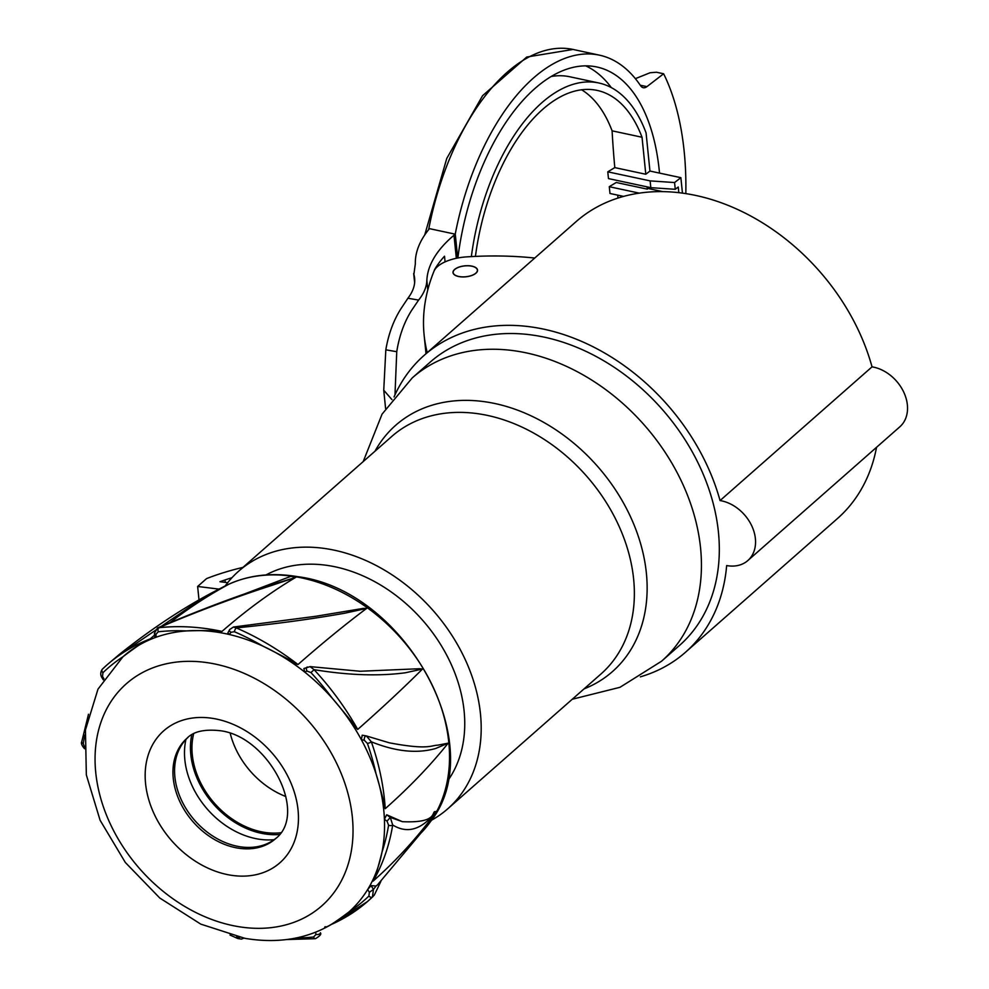 <?xml version="1.0" encoding="UTF-8"?>
<svg xmlns="http://www.w3.org/2000/svg" width="989" height="989" viewBox="0 0 989 989"><rect width="100%" height="100%" fill="white"/><g stroke="black" fill="none" stroke-linecap="round" stroke-linejoin="round"><path stroke-width="1.48" d="M155.941 634.258A3.041 1.36 174.2 0 1 154.408 633.257L154.828 637.361L156.237 637.188L155.941 634.258L158.252 631.773A240.426 182.273 48.7 0 1 186.414 630.92A170.429 129.213 -131.3 0 0 156.237 637.188A170.429 129.213 -131.3 0 0 123.341 656.424A170.429 129.213 -131.3 0 0 122.982 656.733L97.985 689.135L85.45 729.956L86.34 774.906L100.099 820.264L125.319 862.457L159.822 898.061L200.792 924.134L244.975 938.363C285.289 945.014 319.793 936.336 348.511 912.328A170.429 129.213 -131.3 0 0 348.87 912.019A170.429 129.213 -131.3 0 0 367.661 889.507A170.429 129.213 -131.3 0 0 382.038 852.011A170.429 129.213 -131.3 0 0 384.412 819.288A170.429 129.213 -131.3 0 0 376.055 773.868A170.429 129.213 -131.3 0 0 361.368 739.71A170.429 129.213 -131.3 0 0 332.514 698.555A170.429 129.213 -131.3 0 0 304.723 672.1A170.429 129.213 -131.3 0 0 263.111 646.225A170.429 129.213 -131.3 0 0 229.646 634.579A170.429 129.213 -131.3 0 0 220.535 632.713A170.429 129.213 -131.3 0 0 186.414 630.92C223.947 629.758 218.087 632.268 222.018 631.402A1034.778 491.063 -80.2 0 1 295.624 577.428L270.603 585.129C236.025 596.305 198.344 610.572 157.572 627.916L157.436 627.99M225.863 585.748L228.459 584.437A1034.778 656.696 -114 0 0 170.17 622.464M103.956 678.85L102.51 676.464L102.943 672.705A240.426 182.273 48.7 0 1 122.982 656.733C153.097 633.949 147.287 641.96 150.167 638.906A1034.778 656.696 -114 0 1 154.593 635.099M296.045 577.18L290.778 576.364L239.239 595.959M227.878 632.935L229.646 634.579L230.808 632.292L234.381 631.724A3.041 1.051 -66.6 0 1 236.284 627.904C275.511 623.997 311.745 619.089 344.976 613.168L366.635 608.396L363.458 608.371L315.788 616.283L233.441 627.026L229.584 629.597L227.878 632.935M234.381 631.724A240.426 182.273 48.7 0 1 263.111 646.225C304.76 667.068 293.35 663.1 297.986 664.534A1034.778 193.906 -54.2 0 1 366.635 608.396M303.895 668.502L304.723 672.1L307.047 671.074L310.929 672.569L314.082 669.664C348.215 675.264 378.577 676.315 405.156 672.804L422.476 669.059L419.509 668.725L360.157 671.259L310.076 666.623L303.895 668.502M359.056 671.234L360.157 671.259M310.929 672.569A240.426 182.273 48.7 0 1 332.514 698.555C363.593 735.482 353.914 726.111 357.721 729.437A1034.778 155.224 -31.2 0 0 422.476 669.059M366.066 735.89L362.209 735.198L361.368 739.71L364.224 740.205L367.376 743.382A3.041 0.94 -19.3 0 0 371.332 741.799C395.588 751.591 417.049 753.816 435.729 748.475L448.19 743.147L437.929 745.15C430.722 745.385 428.212 750.169 389.283 742.801L366.4 735.952L371.332 741.812A243.479 184.931 -131.5 0 1 384.511 799.928L384.746 802.376A243.479 184.931 -131.5 0 1 385.228 808.705A1034.778 462.803 -5.8 0 0 448.178 743.159M367.376 743.382A240.426 182.273 48.7 0 1 376.055 773.868C387.787 814.046 383.299 804.922 385.228 808.705M386.674 814.788L384.412 819.288L387.02 821.179L388.59 825.185A3.041 1.681 9.3 0 0 392.707 824.999C404.921 832.515 416.863 830.809 428.521 819.918L435.815 811.648C430.635 810.362 439.895 823.367 402.399 821.686L386.674 814.788L390.284 817.396L402.399 821.686M388.59 825.185A240.426 182.273 48.7 0 1 382.038 852.011C372.593 889.247 373.335 877.132 373.137 881.088A1034.778 646.324 27.1 0 0 436.878 810.819M295.55 576.748A159.056 120.584 48.7 0 1 296.49 576.908A159.056 120.584 48.7 0 1 427.681 676.303A159.056 120.584 48.7 0 1 430.091 822.156L377.563 884.784L376.018 886.07L371.122 885.588L367.661 889.507L369.342 892.301L368.909 896.046A3.041 1.978 46.1 0 0 372.47 896.961L372.927 896.664M368.909 896.046A240.426 182.273 48.7 0 1 348.87 912.019L348.511 912.328M348.87 912.019C320.337 933.431 326.988 924.666 324.676 927.212M276.302 838.017A66.955 50.76 48.7 0 1 239.004 846.584A66.955 50.76 48.7 0 1 181.519 800.286A66.955 50.76 48.7 0 1 187.861 737.51M332.996 923.714A243.479 184.486 -131.6 0 0 367.463 901.548A243.479 184.486 -131.6 0 0 368.403 900.732A243.479 184.486 -131.6 0 0 372.47 896.974L373.446 889.432L371.122 885.588M376.018 886.07L373.446 889.432L369.342 892.301M373.137 881.088A243.479 184.72 -131.6 0 0 375.82 876.229L376.809 874.325A243.479 184.72 -131.6 0 0 392.707 825.011L390.284 817.396L387.02 821.179M357.721 729.437A243.479 185.042 -131.4 0 0 354.21 723.342L352.801 721.006A243.479 185.042 -131.4 0 0 314.069 669.664L310.076 666.623M297.986 664.534A243.479 185.042 -131.3 0 0 292.373 660.306L290.173 658.711M290.185 658.711A243.479 185.042 -131.3 0 0 236.272 627.916M236.284 627.904L233.441 627.026M222.018 631.402A243.479 184.906 -131.2 0 0 215.812 630.166L213.414 629.733A243.479 184.906 -131.2 0 0 158.784 627.731C196.947 611.536 234.455 597.48 271.332 585.55L295.637 577.428M158.252 631.773A3.041 1.755 -96.2 0 1 158.796 627.718L157.572 627.916L154.408 633.257M150.167 638.906A243.479 184.696 -131.1 0 0 145.049 640.996L143.096 641.849A243.479 184.696 -131.1 0 0 107.356 664.596A243.479 184.696 -131.1 0 0 106.379 665.449A243.479 184.696 -131.1 0 0 102.362 669.17A3.041 1.978 -133.9 0 0 102.324 669.207C100.618 671.704 100.322 674.214 101.397 676.723L103.301 679.863M116.319 656.931L203.944 597.356L228.459 584.437M285.821 796.528A74.348 56.373 48.7 0 1 230.227 733.344M193.671 733.739A74.348 56.373 -131.3 0 0 192.299 754.842A74.348 56.373 -131.3 0 0 280.765 832.738M279.504 834.481A76.091 57.683 48.7 0 1 190.803 754.582A76.091 57.683 48.7 0 1 191.779 734.765M185.957 739.413A76.091 57.683 -131.3 0 0 184.844 759.824A76.091 57.683 -131.3 0 0 274.151 839.673M679.431 645.496A188.701 143.059 -131.3 0 0 718.434 532.206A188.701 143.059 -131.3 0 0 603.995 360.911A188.701 143.059 -131.3 0 0 430.141 362.159L412.265 377.885A188.701 143.059 48.7 0 1 586.106 376.648A188.701 143.059 48.7 0 1 700.558 547.943A188.701 143.059 48.7 0 1 661.554 661.221L679.431 645.496M225.195 585.933A158.265 119.978 48.7 0 1 238.67 571.172A158.265 119.978 48.7 0 1 384.474 570.121A158.265 119.978 48.7 0 1 480.456 713.786A158.265 119.978 48.7 0 1 447.745 808.804A158.265 119.978 48.7 0 1 431.389 820.289M447.498 781.149A139.387 105.675 -131.3 0 0 464.101 710.955A139.387 105.675 -131.3 0 0 389.382 590.68A139.387 105.675 -131.3 0 0 266.066 574.93M219.212 589.135L197.639 586.465L199.024 600.1M242.973 567.377A152.17 68.056 174.2 0 0 210.447 577.119L206.577 578.59L197.639 586.465M231.933 577.737A136.952 61.244 -5.8 0 0 224.998 579.962L219.966 581.717L227.68 582.682M225.245 582.373L224.998 579.962M454.705 269.502A12.177 5.44 174.2 0 1 468.081 265.781A12.177 5.44 174.2 0 1 477.378 270.096A12.177 5.44 174.2 0 1 475.82 273.162A12.177 5.44 174.2 0 1 462.456 276.871A12.177 5.44 174.2 0 1 453.16 272.556A12.177 5.44 174.2 0 1 454.705 269.502M455.224 234.17A197.775 103.536 -77.9 0 1 599.495 55.174A197.775 103.536 -77.9 0 1 640.637 85.783M640.662 85.734A197.825 103.561 -77.9 0 1 640.724 85.82A12.177 6.379 102.1 0 0 643.258 87.712A12.177 6.379 102.1 0 0 646.917 86.636L663.631 73.767A231.302 121.091 -77.9 0 1 685.822 193.609M659.502 173.1A185.648 97.194 102.1 0 0 659.267 170.578A185.648 97.194 102.1 0 0 596.849 66.992A185.648 97.194 102.1 0 0 457.87 257.968M391.953 399.618L383.744 390.222L385.821 349.822C388.504 334.072 393.548 320.374 400.941 308.741L407.913 298.233A109.569 49.005 -5.8 0 0 414.626 278.329A109.569 49.005 -5.8 0 0 413.884 274.435L415.331 263.89A198.381 88.713 174.2 0 1 428.633 229.658L429.449 228.644L455.274 234.183L457.697 258.005M585.686 65.855A185.648 97.194 -77.9 0 1 611.313 87.601M383.744 390.222L385.599 408.531M455.274 234.183L453.988 235.246A194.784 87.106 -5.8 0 0 451.874 237.063A194.784 87.106 -5.8 0 0 426.852 280.542A121.734 54.444 174.2 0 1 418.594 300.087L411.498 310.571C404.155 322.253 399.235 335.976 396.75 351.713L394.982 394.871M414.675 282.285L413.686 273.446L414.638 282.755M663.631 73.767L656.449 72.234L650.07 72.753L635.383 78.663M445.075 261.875L444.506 256.213A194.784 87.106 174.2 0 0 434.443 269.91L434.48 270.195M436.94 267.079A249.636 111.646 174.2 0 1 437.398 265.287L438.72 265.571M471.357 256.596A170.429 89.22 -77.9 0 1 547.622 97.96A170.429 89.22 -77.9 0 1 598.728 82.965L569.812 76.771A170.429 89.22 102.1 0 0 551.219 76.474M682.447 193.127L680.877 177.674L649.946 171.048L646.077 132.909A170.429 89.22 -77.9 0 0 598.728 82.965M475.437 256.398A162.826 85.239 102.1 0 1 548.314 104.723A162.826 85.239 102.1 0 1 597.146 90.407A162.826 85.239 102.1 0 1 642.034 137.248L645.792 174.249L649.946 171.048M680.877 177.674L674.572 182.545L650.132 180.888L607.778 171.826L608.47 178.589L650.811 187.663L675.252 189.307L678.244 187.008L678.825 192.67M642.034 137.248L612.092 130.832A1084.822 786.725 -127.6 0 0 614.799 167.611A1095.589 489.963 -5.8 0 0 607.778 171.826M614.799 167.611L645.792 174.249M674.572 182.545L675.252 189.307M650.132 180.888L650.811 187.663M623.589 196.403L609.978 193.485L609.286 186.711L639.29 193.139M647.993 187.057L647.313 189.146L616.271 182.495A1095.639 490 -5.8 0 0 609.533 186.525L609.286 186.711M617.68 195.13A1084.822 786.725 -127.6 0 0 618.026 198.047M581.619 89.789A162.826 85.239 -77.9 0 1 612.092 130.832M662.766 191.631L648.141 188.503M647.078 186.859L647.313 189.146M747.845 560.54L899.817 426.828A36.519 27.692 -131.3 0 0 903.921 392.522A36.519 27.692 -131.3 0 0 872.397 366.907A36.519 27.692 48.7 0 0 872.038 366.845A197.775 149.932 -131.3 0 0 688.888 194.116A197.775 149.932 -131.3 0 0 576.13 221.623L424.145 355.348A197.775 149.932 48.7 0 1 536.916 327.841A197.775 149.932 48.7 0 1 720.054 500.57A36.519 27.692 48.7 0 1 720.412 500.619A36.519 27.692 48.7 0 1 751.937 526.235A36.519 27.692 48.7 0 1 747.845 560.54A36.519 27.692 48.7 0 1 727.372 565.683A36.519 27.692 48.7 0 1 727.014 565.621A36.519 27.692 48.7 0 1 726.655 565.56A197.775 149.932 48.7 0 1 685.426 652.307A197.775 149.932 48.7 0 1 640.353 676.847M685.426 652.307L837.411 518.582A197.775 149.932 -131.3 0 0 876.551 447.288M872.038 366.845L720.054 500.57M394.055 396.935A197.775 149.932 48.7 0 1 424.145 355.348M427.223 352.64A608.692 272.222 174.2 0 1 424.12 335.048A608.692 272.222 174.2 0 1 433.986 271.209A31.957 14.291 174.2 0 1 437.546 266.523A31.957 14.291 174.2 0 1 466.326 256.905A195.859 87.601 174.2 0 1 534.728 258.042M471.296 266.016A12.325 5.514 -5.8 0 0 454.581 269.478A12.325 5.514 -5.8 0 0 452.999 272.568A12.325 5.514 -5.8 0 0 459.23 276.636A12.325 5.514 -5.8 0 0 475.956 273.187A12.325 5.514 -5.8 0 0 477.526 270.084A12.325 5.514 -5.8 0 0 471.296 266.016M210.669 663.199A147.93 112.153 -131.3 0 0 95.748 772.582A147.93 112.153 -131.3 0 0 237.409 926.47A147.93 112.153 -131.3 0 0 352.344 817.087A147.93 112.153 -131.3 0 0 210.669 663.199M219.039 589.221L223.143 586.996A159.056 120.584 48.7 0 1 223.18 586.984A159.056 120.584 48.7 0 1 295.563 576.748M84.831 747.573L83.261 743.567A3.041 1.681 -170.7 0 1 81.741 741.775C80.875 743.209 81.803 745.521 84.535 748.722M83.261 743.567A240.426 182.285 48.7 0 1 84.869 735.012M239.746 937.362L237.471 937.04A3.041 1.051 113.4 0 0 237.756 938.524L229.98 935.013M237.471 937.04A240.426 182.285 48.7 0 1 236.68 936.694M223.18 586.984C245.185 575.45 269.997 572.001 297.64 576.661C405.923 590.26 491.261 746.139 430.091 822.156A159.056 120.584 48.7 0 1 430.079 822.18A159.056 120.584 48.7 0 1 414.774 838.845M187.082 738.165A66.955 50.76 -131.3 0 0 179.578 801.053A66.955 50.76 -131.3 0 0 237.372 848.018A66.955 50.76 -131.3 0 0 237.78 848.08A66.955 50.76 -131.3 0 0 275.548 838.709C308.543 813.354 268.588 736.496 220.176 730.71C204.5 729.004 193.473 731.477 187.082 738.165M229.757 875.03A87.91 66.646 48.7 0 1 145.568 783.572A87.91 66.646 48.7 0 1 213.859 718.57A87.91 66.646 48.7 0 1 298.048 810.028A87.91 66.646 48.7 0 1 229.757 875.03M313.6 936.991A3.041 1.755 83.8 0 0 315.417 938.697C319.929 936.014 321.598 934.073 320.424 932.874A3.041 1.36 -5.8 0 0 320.399 932.751L320.424 932.874A3.041 1.36 -5.8 0 1 318.99 934.209A3.041 1.36 -5.8 0 1 315.911 934.494L313.6 936.991A240.426 182.285 48.7 0 1 295.983 938.017M315.911 934.494L315.689 932.244M364.224 740.205A3.041 1.446 -80.2 0 1 364.731 737.201A3.041 1.446 -80.2 0 1 366.239 735.903A3.041 1.446 -80.2 0 1 366.4 735.952M307.047 671.074A3.041 1.929 -114 0 1 307.295 666.982M230.808 632.292A3.041 1.904 -152.9 0 1 229.584 629.597M102.943 672.705A3.041 1.978 -133.9 0 1 102.324 669.207L106.379 665.449M102.51 676.464L101.397 676.723M584.042 688.888A164.05 124.379 -131.3 0 0 646.373 573.101A164.05 124.379 -131.3 0 0 528.349 414.589A164.05 124.379 -131.3 0 0 374.955 451.256M447.745 808.804L600.916 674.041A158.265 119.978 -131.3 0 0 633.628 579.022A158.265 119.978 -131.3 0 0 537.645 435.358A158.265 119.978 -131.3 0 0 391.829 436.396L238.67 571.172M599.495 55.174L573.163 49.475A197.825 103.561 102.1 0 0 573.051 49.45A197.825 103.561 102.1 0 0 428.633 229.658M426.852 280.542L427.792 289.851M396.75 351.713L385.821 349.822M418.594 300.087L407.913 298.233M640.254 85.215L646.917 86.636M453.988 235.246L456.337 258.277M81.741 741.775L88.491 714.256M237.756 938.524L241.427 939.105L243.85 938.165M315.417 938.697L286.587 939.55M367.463 901.548L332.564 923.973M368.403 900.732L374.287 895.119L380.901 881.347M367.228 736.175L362.209 735.198M118.816 654.854C155.78 625.295 192.274 601.856 228.274 584.511M119.57 654.236L107.356 664.596M412.265 377.885L382.063 414.144L363.198 461.591M572.285 699.235L619.992 687.306L661.554 661.221M477.464 270.961L477.378 270.096M453.246 273.421L453.16 272.556M573.051 49.45L526.741 57.041L482.57 95.71L446.768 158.425L424.726 234.962M426.012 353.703L424.12 335.048"/></g></svg>
